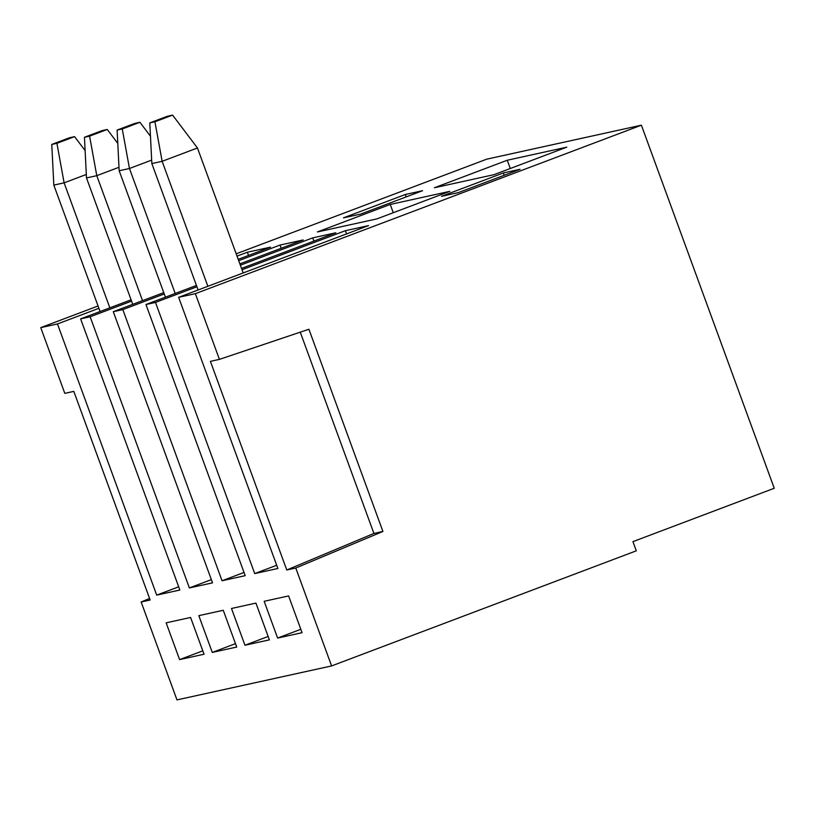 <?xml version="1.0" encoding="UTF-8"?>
<svg xmlns="http://www.w3.org/2000/svg" width="815" height="815" viewBox="0 0 815 815"><rect width="100%" height="100%" fill="white"/><g stroke="black" fill="none" stroke-linecap="round" stroke-linejoin="round"><path stroke-width="1.22" d="M774.25 488.267L632.939 541.639L636.301 550.828L331.593 665.926L295.774 568.024L286.768 570.001L210.413 361.371L219.418 359.384L195.366 293.665L641.385 125.184L774.25 488.267M331.593 665.926L176.977 699.891L141.158 602L149.583 598.455M141.158 602L150.154 600.023L73.808 391.383L64.803 393.36L40.75 327.63L98.055 305.982M236.187 253.811L486.769 159.159L641.385 125.184M195.366 293.665L178.648 297.332L277.874 568.493L254.718 573.577L155.492 302.416L145.966 304.515L245.203 575.665L222.047 580.759L122.821 309.598L113.295 311.687L212.532 582.847L189.375 587.931L211.35 579.638M198.819 615.651L223.259 610.282L236.717 647.049L212.277 652.418L198.819 615.651M235.474 643.656L212.277 652.418M281.206 248.269L280.034 245.05L303.19 239.967L239.875 263.877M189.375 587.931L90.149 316.78L131.582 301.122M238.703 260.668L280.034 245.05M131.093 299.808L80.624 318.869L179.86 590.029L156.704 595.113L57.468 323.952L98.9 308.304M248.534 255.441L247.363 252.232L270.519 247.139L238.214 259.343M178.679 586.81L156.704 595.113M237.043 256.124L247.363 252.232M202.803 650.839L179.606 659.6L166.148 622.833L190.588 617.464L204.045 654.231L179.606 659.6M406.186 196.894L405.31 194.5L422.547 190.71L360.719 214.07L343.482 217.85L405.31 194.5M86.319 174.461L64.11 182.845L109.852 307.826M100.082 311.524L53.821 185.107L51.773 144.438L69.438 137.766L74.583 136.635L56.918 143.308L64.11 182.845L53.821 185.107M85.117 150.561L74.583 136.635M51.773 144.438L56.918 143.308M507.266 160.239L434.405 187.756L493.961 174.675L566.822 147.148L507.266 160.239L510.292 168.501M390.242 204.443L317.381 231.959L376.938 218.878L449.798 191.352L390.242 204.443L393.268 212.705M219.418 359.384L308.916 329.24L382.918 531.462L295.774 568.024M90.149 316.78L80.624 318.869M57.468 323.952L40.75 327.63M302.059 632.695L277.62 638.064L264.172 601.297L288.612 595.928L302.059 632.695M255.93 603.1L269.388 639.867L244.948 645.236L231.491 608.469L255.93 603.1M163.764 292.626L113.295 311.687M122.821 309.598L164.253 293.95M240.364 265.201L312.705 237.878L335.862 232.784L241.535 268.42M196.435 285.454L145.966 304.515M155.492 302.416L196.924 286.768M242.014 269.734L345.377 230.696L368.533 225.612L178.648 297.332M520.052 169.296L458.224 192.646L441.506 196.313L503.324 172.963L520.052 169.296M382.918 531.462L373.912 533.438L300.256 332.153M373.912 533.438L286.768 570.001M276.693 565.274L254.718 573.577M346.558 233.905L345.377 230.696M222.047 580.759L244.021 572.456M313.887 241.087L312.705 237.878M300.816 629.302L277.62 638.064M244.948 645.236L268.145 636.474M504.179 175.286L503.324 172.963M142.523 300.654L96.781 175.673L86.492 177.935L132.753 304.341M117.788 143.389L107.254 129.463L102.109 130.594L84.444 137.266L86.492 177.935M243.196 272.954L197.454 147.973L162.134 161.309L207.866 286.299M198.096 289.987L151.845 163.571L149.787 122.902L167.452 116.229L172.597 115.109L154.932 121.771L162.134 161.309L151.845 163.571M175.194 293.471L129.463 168.491L151.661 160.107M150.459 136.207L139.925 122.281L122.26 128.953L129.463 168.491L119.163 170.753L165.425 297.159M84.444 137.266L89.589 136.136L96.781 175.673L118.99 167.279M107.254 129.463L89.589 136.136M197.454 147.973L172.597 115.109M139.925 122.281L134.781 123.411L117.115 130.084L119.163 170.753M149.787 122.902L154.932 121.771M117.115 130.084L122.26 128.953"/></g></svg>
